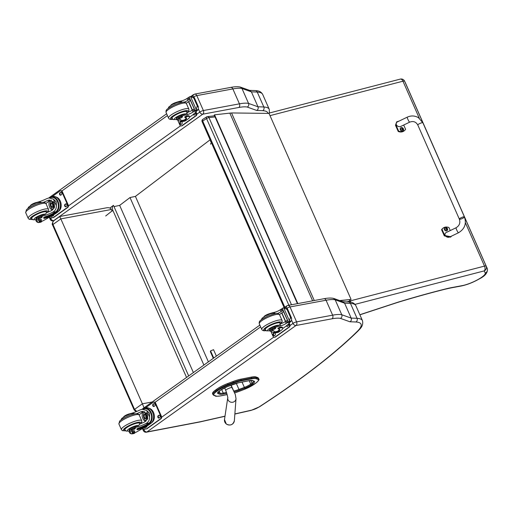 <?xml version="1.0" encoding="UTF-8"?>
<svg xmlns="http://www.w3.org/2000/svg" width="513" height="513" viewBox="0 0 513 513"><rect width="100%" height="100%" fill="white"/><g stroke="black" fill="none" stroke-linecap="round" stroke-linejoin="round"><path stroke-width="0.77" d="M284.824 307.261L202.686 121.036A1.853 1.039 -122.7 0 1 202.654 119.491A1.853 1.039 -122.7 0 1 202.802 119.356A1.853 1.853 0 0 0 202.109 121.658L202.109 121.658A1.853 0.41 -23.8 0 1 202.686 121.036L206.547 118.561A1.853 0.41 -23.8 0 1 208.951 117.605A1.853 1.475 -96.4 0 0 207.457 116.592L207.457 116.592A1.853 1.853 0 0 0 206.662 116.874L206.662 116.874A1.853 1.039 57.3 0 0 206.547 118.561L288.883 305.235M206.931 116.784A1.853 1.039 57.3 0 0 206.662 116.874L202.802 119.356M105.678 215.992L112.834 210.304C111.981 208.156 112.187 206.502 113.444 205.347L110.449 207.611M113.444 205.347L188.675 375.926M112.924 210.503L186.552 377.446M113.995 206.604L119.657 205.386L130.007 197.55L135.413 196.389L210.112 139.799M119.657 205.386L193.388 372.56M130.007 197.55L203.892 365.064M135.413 196.389L208.387 361.851M136.779 411.413L134.534 409.4A1.853 0.41 156.2 0 0 134.124 409.913A1.853 0.41 156.2 0 0 134.13 409.919L52.57 225.002A1.853 0.41 -23.8 0 1 52.98 224.495C52.397 222.905 52.794 221.552 54.179 220.443L54.269 220.378M144.025 407.816L142.39 403.795L134.534 409.4L52.98 224.495L60.835 218.884L142.39 403.795L152.214 401.974M112.078 211.144L111.353 209.496C110.558 208.028 109 207.457 106.678 207.791L59.662 216.524L60.835 218.884L111.353 209.496M339.644 300.56L351.091 299.451L340.029 300.701M351.091 299.451L269.03 113.411L232.492 112.956L231.562 112.995L314.277 300.522M297.816 303.581L214.556 114.822L214.235 115.034L297.431 303.651M214.556 114.822L229.83 113.123A29.607 6.554 -23.8 0 1 231.562 112.995M251.235 377.119L240.796 379.184L241.193 380.075L251.626 378.01L251.235 377.119A16.878 3.738 -23.8 0 1 256.058 376.965L256.449 377.857A16.878 3.738 156.2 0 0 251.626 378.01A0.667 0.462 -101.2 0 1 251.498 378.889A16.211 3.591 -23.8 0 1 256.128 378.741L257.853 379.389A12.511 2.77 -23.8 0 1 255.782 383.121L254.454 384.09A12.517 2.77 -23.8 0 1 244.06 389.47L238.66 391.522A16.211 3.591 -23.8 0 1 234.614 392.907M216.614 389.258L215.293 390.226L215.684 391.118L217.012 390.149L216.614 389.258A13.178 2.918 -23.8 0 1 227.56 383.596L227.952 384.487A13.178 2.918 156.2 0 0 217.012 390.149A0.667 0.455 53.8 0 0 217.743 390.65A12.511 2.77 -23.8 0 1 228.131 385.269L233.537 383.217A16.217 3.591 -23.8 0 1 241.065 380.954L251.498 378.889M257.853 379.389A0.667 0.635 -69.4 0 0 258.174 378.504L257.782 377.613L256.058 376.965M233.537 383.217L232.966 381.537L227.56 383.596M227.137 394.574L220.673 395.856A16.217 3.591 -23.8 0 1 216.031 395.998L214.338 395.343A12.511 2.77 -23.8 0 1 216.415 391.618A0.667 0.455 53.8 0 1 215.684 391.118A13.178 2.918 156.2 0 0 212.946 394.587L212.555 393.695A13.178 2.918 -23.8 0 1 215.293 390.226M257.782 377.613A13.178 2.918 -23.8 0 1 258.334 378.068L258.732 378.96A13.178 2.918 156.2 0 0 258.174 378.504L256.449 377.857A0.667 0.635 -69.4 0 1 256.128 378.741M232.966 381.537A16.878 3.738 -23.8 0 1 240.796 379.184M342.434 301.689L348.41 301.901A2.738 2.45 -86.9 0 1 350.462 303.401A371.675 82.272 -23.8 0 0 344.614 303.196L335.188 299.816L333.463 298.367C331 297.848 327.807 297.97 323.895 298.733A2.738 1.949 -100.5 0 1 326.056 300.24A37.007 8.189 -23.8 0 1 335.188 299.816L341.767 314.745A37.007 8.189 156.2 0 0 332.636 315.162L296.591 321.863A2.777 0.616 156.2 0 0 292.994 323.421C293.789 324.864 294.776 325.563 295.963 325.511L296.014 325.492A2.738 1.949 -100.5 0 0 296.591 321.863L290.012 306.934L326.056 300.24L332.636 315.162A2.738 1.949 -100.5 0 1 332.052 318.791A34.268 7.586 -23.8 0 1 340.485 318.4C341.857 317.515 342.286 316.297 341.767 314.745L351.193 318.118L344.614 303.196L343.178 301.83L333.732 298.444M284.119 307.768L286.722 305.902L286.183 307.723M340.485 318.4L349.975 321.798C351.309 320.907 351.713 319.682 351.193 318.118A371.675 82.272 156.2 0 1 357.042 318.329L350.462 303.401A48.107 10.651 -23.8 0 1 355.855 305.677L362.441 320.606A48.107 10.651 156.2 0 0 357.042 318.329A2.738 2.45 -86.9 0 1 355.919 322.004A45.368 10.042 -23.8 0 1 357.375 331.302A2.738 2.302 45.5 0 0 358.221 330.808C359.78 328.955 363.8 326.121 362.441 320.606M193.805 96.79A2.777 0.616 -23.8 0 1 196.806 95.61A2.738 1.949 -100.5 0 0 194.645 94.103L193.055 95.206L192.978 96.399M249.228 90.365L255.205 90.577A2.738 2.45 -86.9 0 1 257.257 92.077A371.675 82.272 -23.8 0 0 251.408 91.872L257.994 106.794L248.561 103.421A37.007 8.189 156.2 0 0 239.43 103.838A2.738 1.949 79.5 0 1 238.846 107.467A34.268 7.586 -23.8 0 1 247.279 107.07C248.651 106.191 249.081 104.973 248.561 103.421L241.982 88.492L251.408 91.872L249.972 90.506L240.257 87.043C237.795 86.524 234.601 86.646 230.69 87.409A2.738 1.949 -100.5 0 1 232.851 88.916A37.007 8.189 -23.8 0 1 241.982 88.492L240.526 87.12M247.279 107.07L256.769 110.475C258.103 109.583 258.507 108.352 257.994 106.794A371.675 82.272 156.2 0 1 263.836 107.005A2.738 2.45 93.1 0 1 262.714 110.68A45.368 10.042 -23.8 0 1 267.972 113.379M202.808 114.168A2.738 1.949 79.5 0 0 203.385 110.539L196.806 95.61L232.851 88.916L239.43 103.838L203.385 110.539A2.777 0.616 156.2 0 0 199.788 112.091C200.583 113.54 201.571 114.232 202.757 114.187L238.846 107.467M350.347 302.112A3.7 1.828 -106.4 0 0 349.956 300.971L347.012 301.836M355.015 304.369L484.221 270.896L485.266 273.083C487.235 271.986 487.882 270.389 487.196 268.299L486.151 266.1A3.7 3.61 154.5 0 1 484.221 270.896A3.7 2.142 -104.5 0 0 484.509 266.106L350.27 300.881A3.7 2.142 75.5 0 1 350.68 302.17M485.266 273.083A15.114 3.347 -23.8 0 1 477.321 279.912A15.114 3.347 -23.8 0 1 461.873 285.69L461.046 286.036C467.151 284.811 473.435 282.323 479.911 278.565C485.407 275.757 487.889 272.467 487.35 268.709L405.559 83.202M419.307 118.272L402.955 81.195A3.7 0.821 -23.8 0 1 404.597 81.189L486.151 266.1A3.7 0.821 156.2 0 0 484.509 266.106L465.387 222.751M270.011 115.637L402.955 81.195A3.7 2.142 -104.5 0 0 400.287 79.105L267.901 113.399M405.603 83.292L404.552 81.092A3.7 3.61 154.5 0 1 404.597 81.189L405.642 83.388M269.928 330.558L269.549 329.699A4.078 0.904 -23.8 0 1 274.609 326.589L274.987 327.448A4.078 0.904 -23.8 0 0 269.928 330.558A4.078 0.904 -23.8 0 0 270.935 330.718A12.902 2.854 -23.8 0 1 274.115 331.231A12.902 2.854 -23.8 0 1 274.051 331.994L273.301 332.527L269.652 330.808M269.793 330.776L269.953 331.135M279.457 329.154A10.484 2.321 -23.8 0 1 277.462 331.36L277.078 331.61L277.386 332.309A8.394 5.97 79.5 0 1 276.013 332.815L277.424 332.552A8.394 5.97 -100.5 0 0 279.194 331.789L280.752 330.68A9.08 2.007 156.2 0 0 282.785 328.179A9.08 2.007 156.2 0 0 279.976 327.91L278.36 328.942A10.484 2.321 156.2 0 1 279.739 329.442A10.484 2.321 156.2 0 1 277.77 332.052L279.194 331.789M277.386 332.309L277.77 332.052M276.013 332.815A8.394 5.97 79.5 0 1 273.403 332.507M290.121 321.978L290.037 322.222A39.341 8.708 -23.8 0 1 285.491 326.563L282.817 328.474M269.145 314.206L268.992 313.853A20.398 4.514 156.2 0 1 274.5 312.302A4.758 1.052 156.2 0 0 280.213 309.814A26.221 5.803 156.2 0 0 281.13 309.172A0.923 0.654 82.2 0 1 281.162 309.147L282.342 308.897M283.054 310.519L281.983 310.993L281.162 309.147L282.663 309.48M284.625 307.768L285.978 307.685L287.408 308.698L286.966 309.333L283.817 308.082L289.39 320.715L288.832 321.991A3.116 0.693 -23.8 0 1 288.415 322.241L282.297 308.377L288.415 322.241M288.28 322.363L290.499 321.856A3.116 0.693 -23.8 0 1 290.743 321.632L291.551 320.311L291.596 318.163L287.357 308.55L285.985 308.967M289.39 320.715L290.525 317.393L291.48 317.932L290.057 318.201M277.078 331.61A7.618 5.419 79.5 0 1 275.872 332.052L273.301 332.527M278.059 328.249L279.675 327.217A9.08 2.007 -23.8 0 1 282.477 327.486L282.785 328.179M282.208 312.827L281.669 312.93L285.452 321.51M283.516 311.564A35.262 7.804 -23.8 0 1 281.97 313.045L285.645 321.375M281.983 310.993A26.221 5.803 -23.8 0 1 281.028 311.66A4.758 1.052 -23.8 0 1 277.379 313.507M281.669 312.93A49.723 11.004 -23.8 0 1 279.463 314.604M285.35 307.595L283.817 308.082M282.714 308.121A3.116 0.693 -23.8 0 1 282.297 308.377M288.338 322.292L282.163 308.499M274.987 327.448A20.398 4.514 -23.8 0 1 280.489 325.89A4.758 1.052 -23.8 0 0 286.203 323.402A26.221 5.803 -23.8 0 0 287.126 322.76A0.923 0.667 76.8 0 0 287.158 322.735L287.928 321.42M268.992 313.853A4.078 0.904 156.2 0 0 263.945 316.758M287.421 320.407L286.344 320.888A26.221 5.803 -23.8 0 1 285.388 321.555A4.758 1.052 -23.8 0 1 280.111 323.94L280.489 325.89M289.204 323.184L289.813 324.562A1.853 1.315 79.5 0 1 289.415 327.012L275.398 337.028A1.853 1.315 79.5 0 1 275.006 337.195L274.493 337.291A1.853 1.315 79.5 0 1 273.038 336.272L271.153 332.007M288.825 323.581L289.3 324.658A1.853 1.315 79.5 0 1 288.902 327.108L274.885 337.124A1.853 1.315 79.5 0 1 274.493 337.291M274.994 335.278L274.436 335.682A1.27 0.904 79.5 0 1 274.166 335.797A1.27 0.904 79.5 0 1 273.096 334.906A1.27 0.904 79.5 0 1 273.435 333.412L273.993 333.008A1.27 0.904 79.5 0 1 274.263 332.892A1.27 0.904 79.5 0 1 275.334 333.783A1.27 0.904 79.5 0 1 274.994 335.278M288.37 324.036A1.27 0.904 79.5 0 1 288.171 325.87L287.613 326.268A1.27 0.904 79.5 0 1 287.344 326.383A1.27 0.904 79.5 0 1 286.401 325.813M273.993 333.008L274.506 332.911A1.27 0.904 79.5 0 1 274.526 332.899L273.948 333.315A1.27 0.904 79.5 0 0 273.557 334.63A1.27 0.904 79.5 0 0 274.41 335.694M287.588 326.287A1.27 0.904 79.5 0 1 286.805 325.473M265.311 329.93A8.323 1.84 -23.8 0 1 264.868 329.609A8.323 1.84 -23.8 0 1 271.743 324.562A8.323 1.84 -23.8 0 1 280.104 322.889A8.323 1.84 -23.8 0 1 280.04 323.434M274.609 326.589A20.398 4.514 -23.8 0 1 278.764 325.357L279.918 324.601M275.019 327.987A2.219 0.494 156.2 0 0 272.743 328.859A2.219 0.494 156.2 0 0 271.646 329.846A2.219 0.494 156.2 0 0 273.871 329.397A2.219 0.494 156.2 0 0 275.705 328.051A2.219 0.494 156.2 0 0 275.019 327.987M129.648 414.138L129.52 413.844A12.902 2.854 156.2 0 0 139.651 410.111L142.107 409.259L146.647 410.432L149.475 413.196L149.591 417.095L146.647 410.432M149.591 417.095C149.661 420.102 148.347 422.302 145.647 423.7A12.902 2.854 -23.8 0 1 135.515 427.432L135.137 426.579A4.078 0.904 -23.8 0 0 131.072 428.208A4.078 0.904 -23.8 0 0 129.212 429.932L129.59 430.792A4.078 0.904 -23.8 0 1 131.456 429.067A4.078 0.904 -23.8 0 1 135.515 427.432M129.654 430.875A6.22 1.379 -23.8 0 1 128.449 429.227A6.22 1.379 -23.8 0 1 136.708 425.591A6.22 1.379 -23.8 0 1 138.497 425.623L139.716 424.046A12.902 2.854 156.2 0 0 144.826 421.853L147.706 418.646L147.398 414.248L142.3 411.33L140.466 411.958A12.902 2.854 156.2 0 1 136.49 413.715M150.784 423.494A8.394 5.97 -100.5 0 0 153.034 413.613A8.394 5.97 -100.5 0 0 145.948 407.752L144.538 408.015A8.394 5.97 79.5 0 1 151.521 413.574A8.394 5.97 79.5 0 1 149.751 423.456L149.443 422.763L149.052 423.065A10.484 2.321 -23.8 0 1 138.279 428.073L136.785 428.977L137.446 429.702A9.08 2.007 156.2 0 0 149.232 424.61L150.784 423.494L149.751 423.456M143.383 409.021L143.165 408.528L142.755 408.784A10.484 2.321 -23.8 0 1 141.992 409.284M143.165 408.528A8.394 5.97 79.5 0 1 144.538 408.015M145.461 407.848L153.214 402.307A1.853 1.315 79.5 0 1 153.605 402.141A1.853 1.315 79.5 0 1 155.067 403.154L160.89 416.364A1.853 1.315 79.5 0 1 160.498 418.813L146.481 428.83A1.853 1.315 79.5 0 1 146.09 428.996A1.853 1.315 79.5 0 1 144.628 427.977L144.352 427.348A39.341 8.708 -23.8 0 1 135.874 432.318L132.963 432.863A0.923 0.66 76.7 0 1 132.931 432.882L132.11 431.035L132.611 432.85M134.669 432.594L134.72 433.113A3.116 0.693 156.2 0 0 134.297 433.37L131.033 433.806L129.654 432.94L128.859 431.132M142.107 409.259L144.679 408.784A7.618 5.419 79.5 0 1 151.008 413.799A7.618 5.419 79.5 0 1 149.443 422.763M149.36 423.757A10.484 2.321 156.2 0 1 138.587 428.765L137.086 429.67M139.119 414.831A49.723 11.004 156.2 0 0 143.396 411.413L140.466 411.958M145.365 421.558L143.262 419.563L142.178 416.588L142.268 413.529L143.396 411.413M146.179 420.961A5.54 3.944 79.5 0 1 144.756 411.522M147.282 419.615A3.7 2.629 79.5 0 1 145.763 418.531M144.967 414.267A3.7 2.629 79.5 0 1 146.269 412.548M147.661 418.768A3.7 2.629 79.5 0 1 147.193 418.262M146.404 414.004A3.7 2.629 79.5 0 1 146.782 413.157M133.598 433.536L134.297 433.37M134.848 432.991L132.63 433.504A3.116 0.693 156.2 0 1 132.386 433.722L131.661 433.895M129.52 413.844A4.078 0.904 156.2 0 0 123.601 416.986M132.963 432.863A26.221 5.803 -23.8 0 0 133.822 432.235A4.758 1.052 -23.8 0 0 134.72 431.042A4.758 1.052 -23.8 0 0 133.515 430.862A20.398 4.514 -23.8 0 1 130.02 430.978A4.078 0.904 -23.8 0 1 129.59 430.792M149.001 408.271A7.618 5.419 79.5 0 1 154.189 414.587A7.618 5.419 79.5 0 1 151.893 422.539A7.618 5.419 79.5 0 1 151.681 422.68M153.605 402.141L154.118 402.045A1.853 1.315 79.5 0 1 155.574 403.064L161.403 416.267A1.853 1.315 79.5 0 1 161.005 418.723L146.987 428.733A1.853 1.315 79.5 0 1 146.596 428.9L146.09 428.996M158.203 415.703L158.761 415.306A1.27 0.904 79.5 0 1 159.03 415.19A1.27 0.904 79.5 0 1 160.107 416.075A1.27 0.904 79.5 0 1 159.767 417.576L159.203 417.973A1.27 0.904 79.5 0 1 158.934 418.089A1.27 0.904 79.5 0 1 157.863 417.204A1.27 0.904 79.5 0 1 158.203 415.703L159.274 415.209A1.27 0.904 79.5 0 1 159.299 415.197L158.761 415.306M153.105 404.148L153.669 403.75A1.27 0.904 79.5 0 1 153.932 403.635A1.27 0.904 79.5 0 1 155.009 404.52A1.27 0.904 79.5 0 1 154.669 406.02L154.105 406.418A1.27 0.904 79.5 0 1 153.836 406.533A1.27 0.904 79.5 0 1 152.765 405.648A1.27 0.904 79.5 0 1 153.105 404.148L154.176 403.654A1.27 0.904 79.5 0 1 154.201 403.635M147.007 426.002A1.27 0.904 79.5 0 1 146.59 426.989L146.025 427.387A1.27 0.904 79.5 0 1 145.756 427.502A1.27 0.904 79.5 0 1 144.916 427.085M159.184 417.992A1.27 0.904 79.5 0 1 158.331 416.928A1.27 0.904 79.5 0 1 158.716 415.613M154.086 406.437A1.27 0.904 79.5 0 1 153.233 405.373A1.27 0.904 79.5 0 1 153.618 404.052M146.006 427.4A1.27 0.904 79.5 0 1 145.352 426.874M145.884 414.908A1.744 1.244 -100.5 0 0 146.385 417.601M144.692 414.837A1.744 1.244 -100.5 0 0 144.224 416.896A1.744 1.244 -100.5 0 0 145.698 418.114A1.744 1.244 -100.5 0 0 146.603 416.171A1.744 1.244 -100.5 0 0 145.057 414.677A1.744 1.244 -100.5 0 0 144.692 414.837M144.531 414.728A1.892 1.347 -100.5 0 0 144.66 417.967A1.892 1.347 -100.5 0 0 146.641 416.55A1.892 1.347 -100.5 0 0 144.531 414.728M144.48 414.613A2.02 1.436 -100.5 0 0 144.615 418.076A2.02 1.436 -100.5 0 0 146.737 416.562A2.02 1.436 -100.5 0 0 144.48 414.613M144.525 414.466A2.167 1.539 -100.5 0 0 143.948 417.018A2.167 1.539 -100.5 0 0 145.775 418.531A2.167 1.539 -100.5 0 0 146.891 416.114A2.167 1.539 -100.5 0 0 144.98 414.267A2.167 1.539 -100.5 0 0 144.525 414.466M139.696 423.661A8.323 1.84 156.2 0 0 139.76 423.116A8.323 1.84 156.2 0 0 137.189 422.872A8.323 1.84 156.2 0 0 128.648 426.143A8.323 1.84 156.2 0 0 124.524 429.836A8.323 1.84 156.2 0 0 124.973 430.157M129.212 429.932A4.078 0.904 -23.8 0 0 129.635 430.118L129.359 429.484M138.497 425.623A12.902 2.854 -23.8 0 1 135.137 426.579M131.988 430.138A2.219 0.494 156.2 0 0 134.265 429.266A2.219 0.494 156.2 0 0 135.368 428.278A2.219 0.494 156.2 0 0 133.136 428.727A2.219 0.494 156.2 0 0 131.302 430.074A2.219 0.494 156.2 0 0 131.988 430.138M176.722 119.234L176.344 118.375A4.078 0.904 -23.8 0 1 181.403 115.265L181.782 116.118A4.078 0.904 -23.8 0 0 176.722 119.234A4.078 0.904 -23.8 0 0 177.729 119.394A12.902 2.854 -23.8 0 1 180.909 119.907A12.902 2.854 -23.8 0 1 180.845 120.67L180.095 121.203L176.446 119.478M176.587 119.446L176.748 119.811M186.251 117.83A10.484 2.321 -23.8 0 1 184.257 120.036L183.872 120.286L184.18 120.985A8.394 5.97 79.5 0 1 182.808 121.491L184.218 121.228A8.394 5.97 -100.5 0 0 185.988 120.465L187.546 119.349A9.08 2.007 156.2 0 0 189.579 116.855A9.08 2.007 156.2 0 0 186.77 116.586L185.161 117.618A10.484 2.321 156.2 0 1 186.533 118.118A10.484 2.321 156.2 0 1 184.565 120.728L185.988 120.465M184.18 120.985L184.565 120.728M182.808 121.491A8.394 5.97 79.5 0 1 180.198 121.183M196.921 110.654L196.832 110.891A39.341 8.708 -23.8 0 1 192.285 115.239L189.611 117.15M175.94 102.876L175.786 102.529A20.398 4.514 156.2 0 1 181.294 100.978A4.758 1.052 156.2 0 0 187.008 98.483A26.221 5.803 156.2 0 0 187.925 97.842A0.923 0.654 82.2 0 1 187.963 97.823L189.137 97.573M189.848 99.195L188.778 99.669L187.963 97.823L189.457 98.156M191.42 96.444L192.773 96.354L194.203 97.374L193.76 98.009L190.612 96.758L196.184 109.391L195.626 110.667A3.116 0.693 -23.8 0 1 195.209 110.917L189.092 97.053L195.209 110.917M195.075 111.039L197.3 110.532A3.116 0.693 -23.8 0 1 197.537 110.308L198.345 108.987L198.39 106.839L194.151 97.226L192.779 97.637M196.184 109.391L197.319 106.069L198.274 106.608L196.851 106.877M183.872 120.286A7.618 5.419 79.5 0 1 182.666 120.728L180.095 121.203M184.853 116.919L186.469 115.893A9.08 2.007 -23.8 0 1 189.271 116.162L189.579 116.855M189.008 101.503L188.463 101.606L192.247 110.186M190.31 100.24A35.262 7.804 -23.8 0 1 188.765 101.721L192.439 110.051M188.778 99.669A26.221 5.803 -23.8 0 1 187.822 100.336A4.758 1.052 -23.8 0 1 184.18 102.183M188.463 101.606A49.723 11.004 -23.8 0 1 186.257 103.28M192.144 96.264L190.612 96.758M189.515 96.797A3.116 0.693 -23.8 0 1 189.092 97.053M195.132 110.968L188.957 97.169M181.782 116.118A20.398 4.514 -23.8 0 1 187.283 114.566A4.758 1.052 -23.8 0 0 193.003 112.078A26.221 5.803 -23.8 0 0 193.92 111.436A0.923 0.667 76.8 0 0 193.952 111.411L194.722 110.096M175.786 102.529A4.078 0.904 156.2 0 0 170.739 105.434M194.215 109.083L193.138 109.564A26.221 5.803 -23.8 0 1 192.183 110.224A4.758 1.052 -23.8 0 1 186.905 112.61L187.283 114.566M195.998 111.86L196.607 113.238A1.853 1.315 79.5 0 1 196.21 115.688L182.192 125.704A1.853 1.315 79.5 0 1 181.801 125.871L181.294 125.967A1.853 1.315 79.5 0 1 179.832 124.948L177.953 120.683M195.62 112.257L196.094 113.335A1.853 1.315 79.5 0 1 195.697 115.784L181.679 125.794A1.853 1.315 79.5 0 1 181.294 125.967M181.788 123.954L181.23 124.358A1.27 0.904 79.5 0 1 180.961 124.473A1.27 0.904 79.5 0 1 179.89 123.582A1.27 0.904 79.5 0 1 180.23 122.088L180.788 121.684A1.27 0.904 79.5 0 1 181.057 121.568A1.27 0.904 79.5 0 1 182.128 122.46A1.27 0.904 79.5 0 1 181.788 123.954M195.164 112.713A1.27 0.904 79.5 0 1 194.966 114.546L194.408 114.944A1.27 0.904 79.5 0 1 194.138 115.059A1.27 0.904 79.5 0 1 193.202 114.489M180.788 121.684L181.301 121.587A1.27 0.904 79.5 0 1 181.326 121.575L180.743 121.991A1.27 0.904 79.5 0 0 180.352 123.306A1.27 0.904 79.5 0 0 181.204 124.37M194.382 114.957A1.27 0.904 79.5 0 1 193.6 114.149M172.111 118.606A8.323 1.84 -23.8 0 1 171.663 118.285A8.323 1.84 -23.8 0 1 178.537 113.238A8.323 1.84 -23.8 0 1 186.899 111.565A8.323 1.84 -23.8 0 1 186.835 112.11M181.403 115.265A20.398 4.514 -23.8 0 1 185.559 114.033L186.713 113.27M181.814 116.663A2.219 0.494 156.2 0 0 179.537 117.535A2.219 0.494 156.2 0 0 178.441 118.516A2.219 0.494 156.2 0 0 180.666 118.073A2.219 0.494 156.2 0 0 182.5 116.727A2.219 0.494 156.2 0 0 181.814 116.663M36.442 202.815L36.314 202.52A12.902 2.854 156.2 0 0 46.446 198.787L48.902 197.935L53.448 199.108L56.27 201.872L56.385 205.771L53.448 199.108M56.385 205.771C56.456 208.778 55.141 210.978 52.441 212.376A12.902 2.854 -23.8 0 1 42.31 216.108L41.931 215.248A4.078 0.904 -23.8 0 0 37.872 216.884A4.078 0.904 -23.8 0 0 36.006 218.602L36.385 219.461A4.078 0.904 -23.8 0 1 38.251 217.743A4.078 0.904 -23.8 0 1 42.31 216.108M36.449 219.551A6.22 1.379 -23.8 0 1 35.243 217.903A6.22 1.379 -23.8 0 1 43.502 214.267A6.22 1.379 -23.8 0 1 45.291 214.299L46.51 212.722A12.902 2.854 156.2 0 0 51.621 210.529L54.5 207.323L54.192 202.924L49.094 200.006L47.26 200.634A12.902 2.854 156.2 0 1 43.284 202.391M57.578 212.17A8.394 5.97 -100.5 0 0 59.829 202.289A8.394 5.97 -100.5 0 0 52.743 196.428L51.332 196.691A8.394 5.97 79.5 0 1 58.315 202.25A8.394 5.97 79.5 0 1 56.545 212.132L56.238 211.439L55.846 211.741A10.484 2.321 -23.8 0 1 45.073 216.749L43.579 217.653L44.24 218.378A9.08 2.007 156.2 0 0 56.026 213.28L57.578 212.17L56.545 212.132M50.178 197.697L49.96 197.197L49.549 197.46A10.484 2.321 -23.8 0 1 48.786 197.96M49.96 197.197A8.394 5.97 79.5 0 1 51.332 196.691M52.255 196.524L60.008 190.983A1.853 1.315 79.5 0 1 60.399 190.817A1.853 1.315 79.5 0 1 61.861 191.83L67.684 205.04A1.853 1.315 79.5 0 1 67.293 207.489L53.275 217.506A1.853 1.315 79.5 0 1 52.884 217.672A1.853 1.315 79.5 0 1 51.422 216.653L51.146 216.024A39.341 8.708 -23.8 0 1 42.669 220.994L39.758 221.539A0.923 0.66 76.7 0 1 39.725 221.558L38.911 219.711L39.405 221.526M41.463 221.27L41.515 221.789A3.116 0.693 156.2 0 0 41.091 222.039L37.827 222.482L36.449 221.616L35.654 219.808M48.902 197.935L51.473 197.454A7.618 5.419 79.5 0 1 57.802 202.468A7.618 5.419 79.5 0 1 56.238 211.439M56.154 212.433A10.484 2.321 156.2 0 1 45.381 217.441L43.881 218.346M45.913 203.501A49.723 11.004 156.2 0 0 50.191 200.089L47.26 200.634M52.166 210.234L50.056 208.233L48.972 205.264L49.062 202.199L50.191 200.089M52.974 209.637A5.54 3.944 79.5 0 1 51.55 200.198M54.077 208.291A3.7 2.629 79.5 0 1 52.557 207.207M51.762 202.943A3.7 2.629 79.5 0 1 53.07 201.224M54.455 207.444A3.7 2.629 79.5 0 1 53.987 206.938M53.198 202.68A3.7 2.629 79.5 0 1 53.576 201.833M40.392 222.212L41.091 222.039M41.643 221.667L39.424 222.174A3.116 0.693 156.2 0 1 39.18 222.398L38.456 222.571M36.314 202.52A4.078 0.904 156.2 0 0 30.395 205.662M39.758 221.539A26.221 5.803 -23.8 0 0 40.617 220.904A4.758 1.052 -23.8 0 0 41.515 219.718A4.758 1.052 -23.8 0 0 40.309 219.532A20.398 4.514 -23.8 0 1 36.814 219.654A4.078 0.904 -23.8 0 1 36.385 219.461M55.795 196.947A7.618 5.419 79.5 0 1 60.983 203.263A7.618 5.419 79.5 0 1 58.687 211.215A7.618 5.419 79.5 0 1 58.476 211.356M60.399 190.817L60.912 190.721A1.853 1.315 79.5 0 1 62.368 191.734L68.197 204.944A1.853 1.315 79.5 0 1 67.799 207.399L53.782 217.409A1.853 1.315 79.5 0 1 53.397 217.576L52.884 217.672M64.997 204.379L65.555 203.982A1.27 0.904 79.5 0 1 65.824 203.866A1.27 0.904 79.5 0 1 66.902 204.751A1.27 0.904 79.5 0 1 66.562 206.252L65.997 206.649A1.27 0.904 79.5 0 1 65.728 206.765A1.27 0.904 79.5 0 1 64.657 205.88A1.27 0.904 79.5 0 1 64.997 204.379L66.068 203.885A1.27 0.904 79.5 0 1 66.094 203.873L65.555 203.982M59.899 192.824L60.463 192.426A1.27 0.904 79.5 0 1 60.726 192.311A1.27 0.904 79.5 0 1 61.804 193.196A1.27 0.904 79.5 0 1 61.464 194.696L60.9 195.094A1.27 0.904 79.5 0 1 60.63 195.209A1.27 0.904 79.5 0 1 59.559 194.324A1.27 0.904 79.5 0 1 59.899 192.824L60.97 192.33A1.27 0.904 79.5 0 1 60.996 192.311M53.801 214.678A1.27 0.904 79.5 0 1 53.384 215.659L52.82 216.063A1.27 0.904 79.5 0 1 52.55 216.178A1.27 0.904 79.5 0 1 51.71 215.761M65.978 206.668A1.27 0.904 79.5 0 1 65.125 205.604A1.27 0.904 79.5 0 1 65.51 204.283M60.88 195.107A1.27 0.904 79.5 0 1 60.027 194.049A1.27 0.904 79.5 0 1 60.412 192.728M52.801 216.076A1.27 0.904 79.5 0 1 52.146 215.543M52.679 203.584A1.744 1.244 -100.5 0 0 53.179 206.277M51.486 203.514A1.744 1.244 -100.5 0 0 51.018 205.572A1.744 1.244 -100.5 0 0 52.493 206.79A1.744 1.244 -100.5 0 0 53.397 204.847A1.744 1.244 -100.5 0 0 51.851 203.353A1.744 1.244 -100.5 0 0 51.486 203.514M51.326 203.404A1.892 1.347 -100.5 0 0 51.454 206.643A1.892 1.347 -100.5 0 0 53.435 205.226A1.892 1.347 -100.5 0 0 51.326 203.404M51.274 203.289A2.02 1.436 -100.5 0 0 51.409 206.752A2.02 1.436 -100.5 0 0 53.532 205.238A2.02 1.436 -100.5 0 0 51.274 203.289M51.319 203.142A2.167 1.539 -100.5 0 0 50.742 205.687A2.167 1.539 -100.5 0 0 52.57 207.201A2.167 1.539 -100.5 0 0 53.685 204.79A2.167 1.539 -100.5 0 0 51.775 202.943A2.167 1.539 -100.5 0 0 51.319 203.142M46.491 212.337A8.323 1.84 156.2 0 0 46.555 211.792A8.323 1.84 156.2 0 0 43.983 211.548A8.323 1.84 156.2 0 0 35.442 214.819A8.323 1.84 156.2 0 0 31.319 218.512A8.323 1.84 156.2 0 0 31.768 218.833M36.006 218.602A4.078 0.904 -23.8 0 0 36.436 218.794L36.154 218.16M45.291 214.299A12.902 2.854 -23.8 0 1 41.931 215.248M38.783 218.814A2.219 0.494 156.2 0 0 41.059 217.942A2.219 0.494 156.2 0 0 42.162 216.954A2.219 0.494 156.2 0 0 39.931 217.403A2.219 0.494 156.2 0 0 38.097 218.75A2.219 0.494 156.2 0 0 38.783 218.814M422.898 122.812L464.432 216.909A2.777 0.616 156.2 0 0 464.361 216.839A2.777 0.616 156.2 0 0 461.456 217.55A2.777 0.616 156.2 0 0 459.353 219.147A2.777 0.616 156.2 0 0 462.136 218.589A2.777 0.616 156.2 0 0 464.432 216.909A2.777 0.616 156.2 0 0 464.361 216.839A2.777 0.616 156.2 0 0 461.456 217.55A2.777 0.616 156.2 0 0 459.353 219.147L417.819 125.05A2.777 0.616 156.2 0 1 419.923 123.453A2.777 0.616 156.2 0 1 422.834 122.735A2.777 0.616 156.2 0 1 422.898 122.812L418.467 117.695C414.863 115.598 411.125 115.412 407.264 117.15A2.777 0.404 64.3 0 0 408.104 119.824A2.777 0.404 64.3 0 0 409.675 122.152L401.153 126.256C397.678 128.077 393.99 123.396 397.639 121.786L407.264 117.15M403.699 125.025L405.591 129.314A7.631 5.989 -130.5 0 1 404.629 130.443A7.631 5.989 -130.5 0 1 398.672 131.11L395.933 124.916L396.664 121.87L399.287 120.991M396.664 121.87L395.497 125.287L398.229 131.482A7.631 5.989 49.5 0 0 404.193 130.815L404.629 130.443M398.672 131.11L398.229 131.482M451.523 236.115L450.953 236.775L444.752 235.525L442.02 229.337A7.631 5.989 -130.5 0 1 442.988 228.202A7.631 5.989 -130.5 0 1 448.946 227.535L450.279 230.555M456.083 227.753L446.457 232.395C442.809 233.999 446.496 238.686 449.972 236.859L458.494 232.755A2.777 0.404 -115.7 0 1 458.378 232.735A2.777 0.404 -115.7 0 1 456.788 230.151A2.777 0.404 -115.7 0 1 456.083 227.753C459.462 225.688 460.552 222.815 459.353 219.147M442.988 228.202L442.552 228.574A7.631 5.989 49.5 0 0 441.584 229.709L444.316 235.897L450.517 237.147L450.953 236.775M442.02 229.337L441.584 229.709M403.026 130.693A1.821 1.43 -130.5 0 1 402.949 130.77A1.821 1.43 -130.5 0 1 400.679 130.315A1.821 1.43 -130.5 0 1 400.582 128A1.821 1.43 -130.5 0 1 400.666 127.936M403.391 128.814A1.751 1.379 -130.5 0 1 401.916 130.712A1.751 1.379 -130.5 0 1 400.717 128A1.751 1.379 -130.5 0 1 403.391 128.814M401.474 129.039A0.968 0.757 49.5 0 0 401.57 129.244L401.743 128.776L401.576 129.244A2.366 0.366 -20.7 0 1 402.019 129.103L402.442 129.347A2.366 1.206 73.6 0 1 402.57 129.827A0.968 0.757 49.5 0 0 402.75 129.783A2.366 1.526 -102.6 0 0 402.647 129.295L402.788 128.898A2.366 0.353 -21 0 1 403.083 128.853A0.968 0.757 49.5 0 0 402.994 128.648A2.366 0.686 153.2 0 0 402.686 128.667L402.263 128.423A2.366 1.526 -103.1 0 0 401.993 128.064A0.968 0.757 49.5 0 0 401.807 128.115A2.366 1.199 74 0 1 402.057 128.474L401.916 128.872A2.366 0.68 152.9 0 0 401.474 129.039L401.519 129.039A0.898 0.705 -130.5 0 0 401.608 129.231L401.519 129.039M402.468 129.43L402.788 128.898M402.057 128.474L401.596 129.218M402.532 129.052A0.635 0.5 -130.5 0 0 402.493 128.975A1399.797 406.225 -26.8 0 0 402.923 128.673L402.994 128.648M402.224 129.622L402.686 128.968M402.493 128.975L401.839 128.75M447.112 230.574A1.821 1.43 -130.5 0 1 447.028 230.645A1.821 1.43 -130.5 0 1 444.765 230.19A1.821 1.43 -130.5 0 1 444.668 227.875A1.821 1.43 -130.5 0 1 444.752 227.81M447.028 230.645L447.477 228.695A1.751 1.379 -130.5 0 1 446.002 230.587A1.751 1.379 -130.5 0 1 444.803 227.881A1.751 1.379 -130.5 0 1 447.477 228.689C446.752 227.49 445.868 227.169 444.829 227.74A1.821 1.43 49.5 0 0 444.925 230.048A1.821 1.43 49.5 0 0 447.195 230.51A1.821 1.43 49.5 0 0 447.586 229.83M445.56 228.92A0.968 0.757 49.5 0 0 445.65 229.125A2.366 0.366 -20.7 0 1 446.098 228.978L446.522 229.221A2.366 1.206 73.6 0 1 446.65 229.702A0.968 0.757 49.5 0 0 446.829 229.657A2.366 1.526 -102.6 0 0 446.727 229.17L446.868 228.779A2.366 0.353 -21 0 1 447.163 228.727A0.968 0.757 49.5 0 0 447.073 228.522A2.366 0.686 153.2 0 0 446.765 228.548L446.342 228.298A2.366 1.526 -103.1 0 0 446.073 227.945A0.968 0.757 49.5 0 0 445.893 227.99A2.366 1.199 74 0 1 446.137 228.356L445.996 228.747A2.366 0.68 152.9 0 0 445.56 228.92L445.605 228.913A0.898 0.705 -130.5 0 0 445.688 229.112L445.605 228.913M446.547 229.311L446.868 228.779M446.137 228.356L445.682 229.093M446.611 228.926A0.635 0.5 -130.5 0 0 446.573 228.856A1399.797 406.225 -26.8 0 0 447.009 228.548L447.073 228.522M445.823 228.651L445.656 229.119L445.823 228.651M446.31 229.497L446.765 228.843M446.573 228.856L445.925 228.625M213.729 358.036L210.567 350.879L210.388 351.732L213.305 358.337M216.383 356.137L213.543 349.693L210.567 350.879M291.493 304.754L208.951 117.605L215.069 116.919M229.83 113.123L312.622 300.823M223.11 394.074A0.737 0.513 -101.2 0 0 223.251 393.099A11.331 2.507 -23.8 0 1 220.013 393.202A0.737 0.705 110.6 0 1 219.66 394.189A12.075 2.674 156.2 0 0 223.11 394.074L226.772 393.349M219.147 391.233L220.013 393.202L218.301 392.56A0.737 0.705 110.6 0 1 217.948 393.542L219.66 394.189M233.729 391.047A0.737 0.513 -101.2 0 0 233.716 391.028L233.716 391.028A11.331 2.507 -23.8 0 0 238.975 389.444L236.281 383.346M226.47 392.464L223.251 393.099L221.642 389.444M218.14 392.195L218.301 392.56A7.631 1.686 -23.8 0 1 218.031 392.374M219.583 390.868A0.737 0.507 -126.2 0 1 219.333 391.047A8.368 1.853 156.2 0 0 217.948 393.542M234.133 391.887A12.068 2.674 156.2 0 0 239.173 390.322L238.975 389.444L244.38 387.392L244.579 388.264A8.375 1.853 156.2 0 0 251.53 384.667A0.737 0.507 -126.2 0 1 250.716 384.109A7.631 1.686 -23.8 0 1 244.38 387.392L242.046 382.102M220.904 389.899A0.737 0.507 -126.2 0 1 220.654 390.079L219.333 391.047M239.173 390.322L244.579 388.264M217.98 392.291L220.802 390.015L227.605 386.481A8.368 1.853 156.2 0 0 220.654 390.079M232.94 384.455L227.605 386.481M251.53 384.667L252.858 383.698A0.737 0.507 -126.2 0 1 252.037 383.14L250.716 384.109L249.203 380.684M238.308 382.807A0.737 0.513 -101.2 0 0 238.609 382.743A12.068 2.674 156.2 0 0 233.011 384.429M252.858 383.698A8.368 1.853 156.2 0 0 254.236 381.204A0.737 0.705 110.6 0 1 253.685 381.236L253.621 381.133M253.653 381.223A7.631 1.686 -23.8 0 1 252.037 383.14L250.863 380.479M248.818 380.723A0.737 0.513 -101.2 0 0 249.132 380.659L238.609 382.743M254.236 381.204L252.505 380.55A0.737 0.705 110.6 0 1 251.954 380.582L253.685 381.236M252.505 380.55A11.812 2.616 156.2 0 0 249.132 380.659M216.415 391.618L217.743 390.65M231.132 385.16L233.716 391.028M234.621 392.926L238.66 391.522M228.131 385.269L227.952 384.487L233.357 382.429A16.878 3.738 156.2 0 1 241.193 380.075A0.667 0.462 -101.2 0 1 241.065 380.954M212.946 394.587L213.838 395.376A0.667 0.635 -69 0 0 214.338 395.343M213.838 395.376L215.531 396.023A0.667 0.635 -69 0 0 216.031 395.998M323.895 298.733L287.851 305.427A2.738 1.949 79.5 0 1 290.012 306.934A2.777 0.616 -23.8 0 0 287.011 308.114M155.035 402.32L260.636 326.896M349.975 321.798A368.937 81.663 -23.8 0 1 355.919 322.004M357.375 331.302A442.264 97.893 -23.8 0 1 259.123 406.918A2.738 1.577 57 0 0 259.54 406.777C301.49 379.485 334.38 354.162 358.221 330.808M259.123 406.918A6.515 1.443 -23.8 0 1 251.626 410.137A2.738 1.77 77.2 0 1 251.158 410.368L259.54 406.777M225.002 416.165L200.929 421.609A2.738 1.77 77.2 0 1 200.455 421.84A2.738 1.77 77.2 0 1 200.224 421.866M251.626 410.137L234.864 413.933M200.929 421.609A6.515 1.443 -23.8 0 1 200.545 421.692A2.738 1.924 79.2 0 1 199.98 421.936L224.983 416.287M200.545 421.692L146.936 431.952A2.738 1.924 79.2 0 1 146.372 432.202C144.999 432.376 143.993 431.85 143.345 430.619A2.777 0.616 156.2 0 1 143.961 429.849L143.185 428.086M295.963 325.511L146.936 431.946A2.738 1.828 -125.5 0 1 143.961 429.849L145.359 428.855M291.589 320.227L292.994 323.421L290.025 325.537M273.769 337.15L161.614 417.242M296.014 325.492L332.052 318.791M257.257 92.077A48.107 10.651 -23.8 0 1 262.656 94.354L269.235 109.282A48.107 10.651 156.2 0 0 263.836 107.005L257.257 92.077M61.829 190.996L167.43 115.572M198.384 108.903L199.788 112.091L196.819 114.213M180.563 125.82L68.409 205.918M52.159 217.531L50.755 218.525A2.738 1.828 54.5 0 0 53.73 220.622L202.757 114.187M49.979 216.762L50.755 218.525A2.777 0.616 156.2 0 0 50.139 219.288C50.787 220.526 51.794 221.052 53.172 220.879A2.738 1.924 -100.8 0 0 53.73 220.628L54 220.577M256.769 110.475A368.937 81.663 -23.8 0 1 262.714 110.68M461.873 285.69L451.645 287.594A48.107 10.651 156.2 0 0 446.227 288.787A363.717 80.509 156.2 0 0 399.21 301.817A33.307 7.374 156.2 0 0 396.754 302.593L359.85 314.726M359.889 314.822L396.453 302.811A3.7 1.462 -108.2 0 0 396.754 302.593M451.645 287.594A3.7 2.629 -100.6 0 1 450.869 287.934L445.662 289.075C430.715 292.801 415.107 297.13 398.825 302.061A3.7 1.744 -106.8 0 0 399.21 301.817M445.662 289.075A3.7 2.219 -104 0 0 446.227 288.787M349.776 299.752L350.27 300.881A3.7 0.821 156.2 0 0 349.956 300.971L349.43 299.784M210.522 144.198L211.266 142.422M291.243 320.952L289.306 321.311M286.966 309.333L290.525 317.393M279.675 327.217L279.976 327.91M290.743 321.632L288.832 321.991M287.248 309.281L290.807 317.342M274.5 312.302L275 313.437M280.213 309.814L281.028 311.66M285.388 321.555L286.203 323.402M286.344 320.888L287.158 322.735M290.037 322.222L287.126 322.76M277.462 331.36L274.051 331.994M274.885 337.124L275.398 337.028M273.435 333.412L273.948 333.315M288.902 327.108L289.415 327.012M289.3 324.658L289.813 324.562M265.869 330.532A9.619 2.129 -23.8 0 1 265.715 327.57A9.619 2.129 -23.8 0 1 277.142 322.344A9.619 2.129 -23.8 0 1 280.598 323.799M279.585 314.835C277.854 313.43 278.783 311.981 267.895 316.046C257.885 321.183 259.321 321.613 259.27 323.793A11.1 2.456 -23.8 0 1 268.434 317.066A11.1 2.456 -23.8 0 1 279.585 314.835L282.06 320.445A11.1 2.456 -23.8 0 0 270.909 322.677A11.1 2.456 -23.8 0 0 261.745 329.404C262.419 330.712 263.951 331.09 266.343 330.545M269.998 330.648A6.22 1.379 -23.8 0 1 268.786 329A6.22 1.379 -23.8 0 1 277.052 325.364A6.22 1.379 -23.8 0 1 278.764 325.357M264.92 329.083L265.176 329.66A8.067 1.783 -23.8 0 1 269.171 326.082A8.067 1.783 -23.8 0 1 277.443 322.914A8.067 1.783 -23.8 0 1 279.938 323.152L279.681 322.574M131.033 433.806L129.77 430.933L126.288 431.144L124.832 429.888A8.067 1.783 -23.8 0 1 128.827 426.309A8.067 1.783 -23.8 0 1 137.106 423.142A8.067 1.783 -23.8 0 1 139.594 423.379L139.78 424.277M138.587 428.765L138.279 428.073M134.759 432.985L134.592 432.606M133.047 433.299L132.88 432.927M133.822 432.235L133.233 430.901M132.63 433.504L131.546 431.048M149.052 423.065L145.647 423.7M155.067 403.154L155.574 403.064M153.669 403.75L154.176 403.654M146.481 428.83L146.987 428.733M160.498 418.813L161.005 418.723M160.89 416.364L161.403 416.267M140.517 423.744A9.619 2.129 156.2 0 0 137.978 422.308A9.619 2.129 156.2 0 0 125.871 427.451A9.619 2.129 156.2 0 0 125.531 430.76M140.857 423.61L141.787 422.128L141.716 420.673A11.1 2.456 156.2 0 0 138.292 420.346A11.1 2.456 156.2 0 0 126.903 424.713A11.1 2.456 156.2 0 0 121.401 429.631L122.421 430.663L125.64 430.837M135.817 414.735A11.1 2.456 156.2 0 0 124.428 419.095A11.1 2.456 156.2 0 0 118.926 424.02L119.542 421.359C119.619 420.404 127.641 415.306 134.643 413.92C137.029 413.375 138.561 413.754 139.241 415.062A11.1 2.456 156.2 0 0 135.817 414.735M198.037 109.628L196.101 109.987M193.76 98.009L197.319 106.069M186.469 115.893L186.77 116.586M197.537 110.308L195.626 110.667M194.042 97.957L197.601 106.018M181.294 100.978L181.794 102.113M187.008 98.483L187.822 100.336M192.183 110.224L193.003 112.078M193.138 109.564L193.952 111.411M196.832 110.891L193.92 111.436M184.257 120.036L180.845 120.67M181.679 125.794L182.192 125.704M180.23 122.088L180.743 121.991M195.697 115.784L196.21 115.688M196.094 113.335L196.607 113.238M172.663 119.208A9.619 2.129 -23.8 0 1 172.509 116.246A9.619 2.129 -23.8 0 1 183.936 111.02A9.619 2.129 -23.8 0 1 187.392 112.469M186.379 103.511C184.648 102.106 185.578 100.657 174.689 104.716C164.679 109.859 166.116 110.289 166.065 112.469A11.1 2.456 -23.8 0 1 175.228 105.742A11.1 2.456 -23.8 0 1 186.379 103.511L188.855 109.122A11.1 2.456 -23.8 0 0 177.703 111.353A11.1 2.456 -23.8 0 0 168.54 118.08C169.213 119.382 170.746 119.766 173.137 119.221M176.793 119.324A6.22 1.379 -23.8 0 1 175.581 117.676A6.22 1.379 -23.8 0 1 183.846 114.04A6.22 1.379 -23.8 0 1 185.559 114.033M171.714 117.759L171.97 118.336A8.067 1.783 -23.8 0 1 175.965 114.758A8.067 1.783 -23.8 0 1 184.238 111.59A8.067 1.783 -23.8 0 1 186.732 111.828L186.476 111.25M37.827 222.482L36.564 219.609L33.082 219.814L31.626 218.564A8.067 1.783 -23.8 0 1 35.621 214.985A8.067 1.783 -23.8 0 1 43.9 211.818A8.067 1.783 -23.8 0 1 46.388 212.055L46.574 212.953M45.381 217.441L45.073 216.749M41.553 221.661L41.386 221.283M39.841 221.975L39.674 221.597M40.617 220.904L40.027 219.577M39.424 222.174L38.34 219.718M55.846 211.741L52.441 212.376M61.861 191.83L62.368 191.734M60.463 192.426L60.97 192.33M53.275 217.506L53.782 217.409M67.293 207.489L67.799 207.399M67.684 205.04L68.197 204.944M47.311 212.42A9.619 2.129 156.2 0 0 44.772 210.984A9.619 2.129 156.2 0 0 32.665 216.127A9.619 2.129 156.2 0 0 32.325 219.436M47.658 212.286L48.581 210.805L48.511 209.349A11.1 2.456 156.2 0 0 45.086 209.022A11.1 2.456 156.2 0 0 33.698 213.389A11.1 2.456 156.2 0 0 28.196 218.307L29.215 219.34L32.434 219.513M42.611 203.411A11.1 2.456 156.2 0 0 31.222 207.771A11.1 2.456 156.2 0 0 25.721 212.696L26.336 210.035C26.413 209.08 34.435 203.982 41.444 202.597C43.823 202.051 45.356 202.43 46.035 203.738A11.1 2.456 156.2 0 0 42.611 203.411M395.933 124.916L395.497 125.287M444.752 235.525L444.316 235.897M401.48 127.583A1.821 1.43 49.5 0 0 400.749 127.859A1.821 1.43 49.5 0 0 400.845 130.174A1.821 1.43 49.5 0 0 403.109 130.629A1.821 1.43 49.5 0 0 403.5 129.949M402.686 128.667L402.346 129.045M445.56 227.458A1.821 1.43 49.5 0 0 444.829 227.74L444.668 227.875M446.765 228.548L446.425 228.92M227.753 397.716A4.162 3.957 6.4 0 0 227.753 397.755A4.162 3.957 6.4 0 0 235.037 400.954A4.162 3.957 6.4 0 0 236.018 398.684L235.287 394.478L232.081 387.725A3.469 0.769 -23.8 0 1 232.088 387.732M236.018 398.684L234.358 420.686A4.963 4.72 -173.6 0 1 228.881 424.982A4.963 4.72 -173.6 0 1 224.495 419.576L227.753 397.755C228.227 399.274 227.099 393.529 225.733 390.528A3.469 0.769 -23.8 0 1 227.188 389.143A3.469 0.769 -23.8 0 1 230.491 387.751A3.469 0.769 -23.8 0 1 232.081 387.725L230.869 385.263M202.109 121.658L284.176 307.723M207.457 116.592L214.575 115.797M109.853 208.066L110.391 207.656M136.112 411.689L134.124 409.913M54.269 220.385C53.557 220.154 51.396 224.38 52.57 225.002M54.179 220.443L59.662 216.524M251.954 380.582L248.985 380.723L238.462 382.807L227.58 386.513M215.531 396.023C215.165 396.363 216.832 396.325 220.545 395.914L227.15 394.606M238.635 391.554L244.034 389.495L255.91 383.064C258.719 380.633 259.655 379.261 258.732 378.96M348.41 301.901L349.981 302.054C352.604 302.253 354.566 303.459 355.855 305.677M141.966 409.284L259.847 325.101M287.851 305.427L286.735 305.895M251.158 410.368L234.858 414.055M199.98 421.936L146.372 432.202M142.434 428.554L143.345 430.619M255.205 90.577L256.776 90.73C259.398 90.929 261.361 92.135 262.656 94.354M48.761 197.96L166.642 113.777M190.913 96.444L193.516 94.578M194.645 94.103L230.69 87.409M53.172 220.879L53.775 220.757M269.44 113.001L269.235 109.282M49.229 217.23L50.139 219.288M398.825 302.061L396.453 302.811M450.869 287.934L461.078 286.03M210.477 141.485L210.663 141.049M404.552 81.092A3.7 3.7 0 0 0 400.287 79.105M278.213 328.884L277.905 328.192M283.125 307.947L284.997 307.601M259.27 323.793L261.745 329.404M280.874 323.709L282.131 321.895L282.06 320.445M275.346 313.629L273.493 313.18L270.357 313.789L265.368 315.912L262.156 318.182L261.239 319.856M280.117 324.049L279.938 323.152M270.094 330.699L266.613 330.911L265.176 329.66M132.79 432.94L135.586 432.421M132.014 433.889L133.887 433.536M145.775 418.531L147.834 418.146M144.98 414.267L147.212 413.85M141.716 420.673L139.241 415.062M121.401 429.631L118.926 424.02M124.576 429.31L124.832 429.888M139.344 422.802L139.594 423.379M135.009 413.856L133.149 413.407L130.02 414.017L125.031 416.139L121.812 418.409L120.895 420.083M185.007 117.56L184.699 116.868M189.919 96.624L191.791 96.277M166.065 112.469L168.54 118.08M187.668 112.385L188.925 110.571L188.855 109.122M182.141 102.305L180.287 101.85L177.152 102.465L172.163 104.588L168.95 106.851L168.033 108.532M186.912 112.719L186.732 111.828M176.889 119.375L173.413 119.587L171.97 118.336M39.584 221.616L42.38 221.097M38.808 222.565L40.681 222.212M52.57 207.201L54.628 206.822M51.775 202.943L54.006 202.526M48.511 209.349L46.035 203.738M28.196 218.307L25.721 212.696M31.37 217.987L31.626 218.564M46.138 211.478L46.388 212.055M41.803 202.532L39.943 202.084L36.814 202.693L31.825 204.815L28.606 207.085L27.689 208.759M409.675 122.152C413.286 120.818 415.998 121.786 417.819 125.05M464.432 216.909C466.676 223.732 464.695 229.016 458.494 232.755M402.949 130.77L403.398 128.821C402.673 127.609 401.788 127.295 400.749 127.859L400.582 128M402.038 128.789L401.666 129.205M402.731 128.923L402.333 129.18M446.118 228.663L445.752 229.087M446.81 228.798L446.413 229.054M234.358 420.686C233.024 424.937 230.331 426.046 226.265 424.001L224.495 419.576M224.662 387.77L225.733 390.528"/></g></svg>
